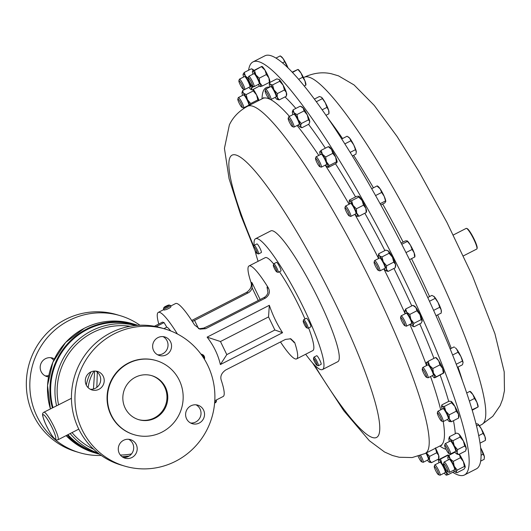 <?xml version="1.0" encoding="UTF-8"?>
<svg xmlns="http://www.w3.org/2000/svg" width="531" height="531" viewBox="0 0 531 531"><rect width="100%" height="100%" fill="white"/><g stroke="black" fill="none" stroke-linecap="round" stroke-linejoin="round"><path stroke-width="0.8" d="M54.394 358.883A9.671 9.452 106.5 0 0 40.21 368.182A9.671 9.452 106.5 0 0 48.513 376.884M50.598 357.675A9.671 9.452 -73.5 0 1 53.704 360.337M196.019 404.821A9.671 9.452 -73.5 0 1 190.616 423.008M186.567 418.786A9.671 9.452 106.5 0 0 202.278 420.598A9.671 9.452 106.5 0 0 197.824 405.166A9.671 9.452 106.5 0 0 186.567 418.786M128.688 439.29A9.671 9.452 -73.5 0 1 123.285 457.476M119.236 453.255A9.671 9.452 106.5 0 0 134.947 455.067A9.671 9.452 106.5 0 0 130.493 439.635A9.671 9.452 106.5 0 0 119.236 453.255M95.713 371.083A9.671 9.452 -73.5 0 1 90.31 389.263M86.261 385.048A9.671 9.452 106.5 0 0 101.972 386.853A9.671 9.452 106.5 0 0 97.518 371.428A9.671 9.452 106.5 0 0 86.261 385.048M163.044 336.614A9.671 9.452 -73.5 0 1 157.641 354.794M153.592 350.579A9.671 9.452 106.5 0 0 169.303 352.385A9.671 9.452 106.5 0 0 164.849 336.959A9.671 9.452 106.5 0 0 153.592 350.579M151.441 375.556A22.952 22.435 -73.5 0 1 164.683 387.106A22.952 22.435 -73.5 0 1 161.749 411.903A22.952 22.435 -73.5 0 1 138.365 419.563M125.124 408.014A22.952 22.435 106.5 0 0 138.77 419.682A22.952 22.435 106.5 0 0 162.426 412.315A22.952 22.435 106.5 0 0 165.493 387.345A22.952 22.435 106.5 0 0 151.846 375.676A22.952 22.435 106.5 0 0 128.19 383.043A22.952 22.435 106.5 0 0 125.124 408.014M464.459 474.973L476.373 468.873A232.02 35.916 -117.1 0 0 411.498 263.615A232.02 35.916 -117.1 0 0 271.865 56.027A232.02 35.916 -117.1 0 0 264.909 55.808L252.995 61.908A232.02 35.916 62.9 0 1 384.557 240.218A232.02 35.916 62.9 0 1 467.433 471.72A232.02 35.916 62.9 0 1 464.459 474.973A232.02 35.916 62.9 0 1 452.777 472.298M463.371 255.902L476.778 249.039A11.602 1.799 -117.1 0 0 476.964 248.78A11.602 1.799 -117.1 0 0 473.128 237.961A11.602 1.799 -117.1 0 0 466.55 228.396A11.602 1.799 -117.1 0 0 466.523 228.383A11.602 1.799 -117.1 0 0 466.205 228.383L453.288 235.001M466.523 228.383L467.127 228.589A11.138 1.726 62.9 0 1 467.127 228.589A11.138 1.726 62.9 0 1 467.161 228.602A11.138 1.726 62.9 0 1 473.466 237.782A11.138 1.726 62.9 0 1 477.15 248.169L476.964 248.78M165.267 329.061L161.769 328.019A71.466 69.846 106.5 0 0 88.133 350.964A71.466 69.846 106.5 0 0 78.575 428.696A71.466 69.846 106.5 0 0 121.061 465.03L124.566 466.065A71.466 69.846 106.5 0 0 198.202 443.119A71.466 69.846 106.5 0 0 207.76 365.388A71.466 69.846 106.5 0 0 165.267 329.061A71.466 69.846 106.5 0 0 91.631 352.007A71.466 69.846 106.5 0 0 82.073 429.738A71.466 69.846 106.5 0 0 124.566 466.065M156.32 360.609L155.928 360.496A38.67 37.794 106.5 0 0 116.083 372.915A38.67 37.794 106.5 0 0 110.906 414.97A38.67 37.794 106.5 0 0 133.905 434.63L134.297 434.75A38.67 37.794 106.5 0 0 174.141 422.331A38.67 37.794 106.5 0 0 179.312 380.269A38.67 37.794 106.5 0 0 156.32 360.609A38.67 37.794 106.5 0 0 116.475 373.027A38.67 37.794 106.5 0 0 111.304 415.089A38.67 37.794 106.5 0 0 134.297 434.75M101.262 455.452A71.466 69.846 -73.5 0 1 79.451 452.664A71.466 69.846 -73.5 0 1 30.048 390.756A71.466 69.846 -73.5 0 1 69.023 320.492A71.466 69.846 -73.5 0 1 120.152 315.653A71.466 69.846 -73.5 0 1 139.952 325.231M79.451 452.664L75.946 451.622A71.466 69.846 -73.5 0 1 26.55 389.721A71.466 69.846 -73.5 0 1 65.525 319.456A71.466 69.846 -73.5 0 1 116.654 314.617L120.152 315.653M52.509 407.828A67.225 65.705 -73.5 0 1 86.951 329.047A67.225 65.705 -73.5 0 1 137.688 325.344M43.914 412.229A15.465 2.396 62.9 0 1 44.299 412.215A15.465 2.396 62.9 0 1 53.604 425.915A15.465 2.396 62.9 0 1 58.012 439.768L56.299 439.9C53.538 438.652 49.848 433.07 45.228 423.147C42.201 415.076 41.703 413.569 43.914 412.229L71.446 398.316M53.007 407.576A66.667 65.16 -73.5 0 1 87.19 329.552A66.667 65.16 -73.5 0 1 134.887 325.038L136.294 325.457M216.15 400.075L216.509 400.812A3.87 0.558 154.2 0 1 216.509 400.905A3.87 0.558 154.2 0 1 215.526 401.748A3.87 0.558 154.2 0 1 214.677 402.259M216.509 400.905L216.077 402.093A2.954 0.425 154.2 0 1 215.327 402.737A2.954 0.425 154.2 0 1 214.604 403.175M200.99 354.131L201.939 354.343A3.87 3.777 106.5 0 0 201.003 354.19M204.415 359.268A3.87 3.777 106.5 0 0 201.939 354.343M203.897 358.425A2.954 2.887 106.5 0 0 201.767 355.246M303.201 321.109A3.81 0.591 62.9 0 1 303.354 321.023A3.81 0.591 62.9 0 1 305.77 324.647A3.81 0.591 62.9 0 1 306.639 327.813A3.81 0.591 62.9 0 1 306.633 327.806A3.81 0.591 62.9 0 1 304.469 324.687A3.81 0.591 62.9 0 1 303.201 321.109L303.613 319.762A4.832 0.75 62.9 0 1 303.692 319.655A4.832 0.75 62.9 0 1 303.812 319.649A4.832 0.75 62.9 0 1 306.719 323.93A4.832 0.75 62.9 0 1 308.099 328.258A4.832 0.75 62.9 0 1 307.98 328.264A4.832 0.75 62.9 0 1 307.967 328.258A4.832 0.75 62.9 0 1 307.953 328.258M308.099 328.258L310.834 326.857A4.832 0.75 -117.1 0 0 309.454 322.529A4.832 0.75 -117.1 0 0 306.546 318.248A4.832 0.75 -117.1 0 0 306.427 318.255L303.692 319.655M253.685 246.776L254.103 245.428A4.832 0.75 62.9 0 1 254.183 245.322A4.832 0.75 62.9 0 1 256.194 247.725A4.832 0.75 62.9 0 1 258.59 253.931A4.832 0.75 62.9 0 1 258.458 253.931L257.117 253.479A3.81 0.591 62.9 0 1 255.637 251.588A3.81 0.591 62.9 0 1 253.685 246.776A3.81 0.591 62.9 0 1 255.331 248.588A3.81 0.591 62.9 0 1 256.984 251.999A3.81 0.591 62.9 0 1 257.117 253.479M258.59 253.931L261.318 252.53A4.832 0.75 -117.1 0 0 258.929 246.324A4.832 0.75 -117.1 0 0 256.918 243.921L254.183 245.322M313.476 358.584L313.894 357.237A4.832 0.75 62.9 0 1 313.967 357.131A4.832 0.75 62.9 0 1 315.978 359.533A4.832 0.75 62.9 0 1 318.374 365.733A4.832 0.75 62.9 0 1 318.242 365.733L316.907 365.282A3.81 0.591 62.9 0 1 315.427 363.39A3.81 0.591 62.9 0 1 313.476 358.584A3.81 0.591 62.9 0 1 315.122 360.39A3.81 0.591 62.9 0 1 316.768 363.801A3.81 0.591 62.9 0 1 316.907 365.282M318.374 365.733L321.109 364.332A4.832 0.75 -117.1 0 0 318.713 358.133A4.832 0.75 -117.1 0 0 316.702 355.73L313.967 357.131M273.306 265.208L273.724 263.854A4.832 0.75 62.9 0 1 273.797 263.748A4.832 0.75 62.9 0 1 275.642 265.872A4.832 0.75 62.9 0 1 277.892 270.458A4.832 0.75 62.9 0 1 278.204 272.357A4.832 0.75 62.9 0 1 278.071 272.357L276.737 271.905A3.81 0.591 62.9 0 1 273.611 266.615A3.81 0.591 62.9 0 1 273.306 265.208A3.81 0.591 62.9 0 1 274.68 266.569A3.81 0.591 62.9 0 1 276.591 270.412A3.81 0.591 62.9 0 1 276.737 271.905M278.204 272.357L280.939 270.956A4.832 0.75 -117.1 0 0 280.627 269.058A4.832 0.75 -117.1 0 0 278.377 264.478A4.832 0.75 -117.1 0 0 276.532 262.354L273.797 263.748M254.163 245.335A73.47 11.377 62.9 0 1 255.53 238.731L270.83 230.892A73.47 11.377 62.9 0 1 303.413 270.843A73.47 11.377 62.9 0 1 337.231 345.714A73.47 11.377 62.9 0 1 337.796 361.697L322.496 369.53A73.47 11.377 62.9 0 1 305.677 354.243M258.099 261.305A73.47 11.377 62.9 0 1 256.095 254.714A73.47 11.377 62.9 0 1 255.053 250.532M255.53 238.731A73.47 11.377 62.9 0 1 288.114 278.675A73.47 11.377 62.9 0 1 321.925 353.546A73.47 11.377 62.9 0 1 322.496 369.53M400.566 317.498L401.031 315.978A5.801 0.896 62.9 0 1 401.124 315.852A5.801 0.896 62.9 0 1 401.688 316.144A5.801 0.896 62.9 0 1 405.107 321.706A5.801 0.896 62.9 0 1 406.414 326.18A5.801 0.896 62.9 0 1 406.255 326.18L404.748 325.669A4.646 0.717 62.9 0 1 404.423 325.437A4.646 0.717 62.9 0 1 401.841 321.308A4.646 0.717 62.9 0 1 400.566 317.498A4.646 0.717 62.9 0 1 401.091 317.631A4.646 0.717 62.9 0 1 403.978 322.41A4.646 0.717 62.9 0 1 404.748 325.669M406.414 326.18L411.518 323.565A5.801 0.896 -117.1 0 0 410.217 319.091A5.801 0.896 -117.1 0 0 406.799 313.529A5.801 0.896 -117.1 0 0 406.235 313.237L401.124 315.852M344.951 207.714A4.646 0.717 62.9 0 1 344.958 207.707L345.422 206.194A5.801 0.896 62.9 0 1 345.429 206.187A5.801 0.896 62.9 0 1 345.422 206.194A5.801 0.896 62.9 0 1 345.515 206.068A5.801 0.896 62.9 0 1 348.761 210.449A5.801 0.896 62.9 0 1 350.891 216.283A5.801 0.896 62.9 0 1 350.805 216.396A5.801 0.896 62.9 0 1 350.646 216.396L349.139 215.891A4.646 0.717 62.9 0 1 346.504 212.081A4.646 0.717 62.9 0 1 344.951 207.714A4.646 0.717 62.9 0 1 347.473 210.82A4.646 0.717 62.9 0 1 349.338 215.798A4.646 0.717 62.9 0 1 349.139 215.891M350.805 216.396L355.909 213.781A5.801 0.896 -117.1 0 0 355.996 213.668A5.801 0.896 -117.1 0 0 353.872 207.833A5.801 0.896 -117.1 0 0 350.626 203.453L345.515 206.068M288.167 118.42L288.638 116.9A5.801 0.896 62.9 0 1 288.725 116.767A5.801 0.896 62.9 0 1 291.194 119.734A5.801 0.896 62.9 0 1 293.889 125.555A5.801 0.896 62.9 0 1 294.015 127.095A5.801 0.896 62.9 0 1 293.855 127.095L292.349 126.59A4.646 0.717 62.9 0 1 290.331 123.909A4.646 0.717 62.9 0 1 288.34 119.548A4.646 0.717 62.9 0 1 288.167 118.42A4.646 0.717 62.9 0 1 290.039 120.404A4.646 0.717 62.9 0 1 292.375 125.356A4.646 0.717 62.9 0 1 292.349 126.59M294.015 127.095L299.119 124.48A5.801 0.896 -117.1 0 0 298.993 122.94A5.801 0.896 -117.1 0 0 296.298 117.119A5.801 0.896 -117.1 0 0 293.835 114.152L288.725 116.767M437.338 412.912L437.809 411.392A5.801 0.896 62.9 0 1 437.902 411.266A5.801 0.896 62.9 0 1 439.781 413.277A5.801 0.896 62.9 0 1 442.509 418.534A5.801 0.896 62.9 0 1 443.193 421.587A5.801 0.896 62.9 0 1 443.033 421.587L441.526 421.083A4.646 0.717 62.9 0 1 440.146 419.47A4.646 0.717 62.9 0 1 437.338 412.912A4.646 0.717 62.9 0 1 438.918 414.419A4.646 0.717 62.9 0 1 441.228 418.926A4.646 0.717 62.9 0 1 441.526 421.083M253.937 248.03L240.795 215.287L229.087 178.755L224.434 148.408L229.359 124.904C233.063 117.092 239.116 110.879 247.519 106.28A195.023 30.187 62.9 0 1 358.106 256.148A195.023 30.187 62.9 0 1 427.76 450.739A195.023 30.187 62.9 0 1 425.258 453.474L440.498 445.668A195.023 30.187 62.9 0 0 442.993 442.94A195.023 30.187 62.9 0 0 443.199 421.587L448.297 418.972A5.801 0.896 -117.1 0 0 447.62 415.919A5.801 0.896 -117.1 0 0 444.885 410.662A5.801 0.896 -117.1 0 0 443.013 408.651L437.902 411.266M237.822 99.171L238.293 97.651A5.801 0.896 62.9 0 1 238.386 97.525A5.801 0.896 62.9 0 1 241.041 100.824A5.801 0.896 62.9 0 1 243.676 107.853A5.801 0.896 62.9 0 1 243.517 107.853L242.01 107.342A4.646 0.717 62.9 0 1 240.005 104.7A4.646 0.717 62.9 0 1 237.822 99.171A4.646 0.717 62.9 0 1 240.025 101.713A4.646 0.717 62.9 0 1 242.01 107.342M243.676 107.853L248.78 105.238A5.801 0.896 -117.1 0 0 246.152 98.208A5.801 0.896 -117.1 0 0 243.497 94.91L238.386 97.525M444.666 445.297L445.131 443.777A5.801 0.896 62.9 0 1 445.224 443.644A5.801 0.896 62.9 0 1 447.879 446.943A5.801 0.896 62.9 0 1 450.514 453.972A5.801 0.896 62.9 0 1 450.354 453.972L448.848 453.467A4.646 0.717 62.9 0 1 446.843 450.826A4.646 0.717 62.9 0 1 444.666 445.297A4.646 0.717 62.9 0 1 446.863 447.832A4.646 0.717 62.9 0 1 448.848 453.467M450.514 453.972L455.618 451.357A5.801 0.896 -117.1 0 0 452.989 444.328A5.801 0.896 -117.1 0 0 450.334 441.029L445.224 443.644M420.698 455.465A5.801 0.896 62.9 0 1 422.676 459.574A5.801 0.896 62.9 0 1 423.22 462.309A5.801 0.896 62.9 0 1 423.068 462.309L421.561 461.797A4.646 0.717 62.9 0 1 418.129 456.302M423.22 462.309L428.331 459.693A5.801 0.896 -117.1 0 0 427.78 456.959A5.801 0.896 -117.1 0 0 425.955 453.116M419.424 455.903A4.646 0.717 62.9 0 1 421.242 459.607A4.646 0.717 62.9 0 1 421.561 461.797M265.115 90.834L265.586 89.321A5.801 0.896 62.9 0 1 265.673 89.188A5.801 0.896 62.9 0 1 267.75 91.511A5.801 0.896 62.9 0 1 270.412 96.781A5.801 0.896 62.9 0 1 270.963 99.516A5.801 0.896 62.9 0 1 270.803 99.516L269.297 99.012A4.646 0.717 62.9 0 1 265.626 92.925A4.646 0.717 62.9 0 1 265.115 90.834A4.646 0.717 62.9 0 1 266.681 92.328A4.646 0.717 62.9 0 1 268.985 96.821A4.646 0.717 62.9 0 1 269.297 99.012M270.963 99.516L276.067 96.901A5.801 0.896 -117.1 0 0 275.523 94.166A5.801 0.896 -117.1 0 0 272.854 88.896A5.801 0.896 -117.1 0 0 270.783 86.573L265.673 89.188M443.611 463.656L444.075 462.136A5.801 0.896 62.9 0 1 444.168 462.01A5.801 0.896 62.9 0 1 447.6 466.742A5.801 0.896 62.9 0 1 449.458 472.338A5.801 0.896 62.9 0 1 449.299 472.338L447.792 471.827A4.646 0.717 62.9 0 1 445.17 468.037A4.646 0.717 62.9 0 1 443.611 463.656A4.646 0.717 62.9 0 1 446.432 467.346A4.646 0.717 62.9 0 1 447.792 471.827M449.458 472.338L454.563 469.723A5.801 0.896 -117.1 0 0 452.711 464.127A5.801 0.896 -117.1 0 0 449.279 459.395L444.168 462.01M238.877 80.805L239.348 79.292A5.801 0.896 62.9 0 1 239.441 79.159A5.801 0.896 62.9 0 1 242.873 83.898A5.801 0.896 62.9 0 1 244.731 89.487A5.801 0.896 62.9 0 1 244.572 89.487L243.065 88.982A4.646 0.717 62.9 0 1 240.437 85.186A4.646 0.717 62.9 0 1 238.877 80.805A4.646 0.717 62.9 0 1 241.705 84.502A4.646 0.717 62.9 0 1 243.065 88.982M244.731 89.487L249.835 86.872A5.801 0.896 -117.1 0 0 247.984 81.283A5.801 0.896 -117.1 0 0 244.552 76.544L239.441 79.159M248.229 77.951L248.7 76.431A5.801 0.896 62.9 0 1 248.793 76.305A5.801 0.896 62.9 0 1 252.935 82.511A5.801 0.896 62.9 0 1 254.077 86.633A5.801 0.896 62.9 0 1 253.918 86.633L252.411 86.128A4.646 0.717 62.9 0 1 249.218 81.15A4.646 0.717 62.9 0 1 248.229 77.951A4.646 0.717 62.9 0 1 251.628 82.823A4.646 0.717 62.9 0 1 252.411 86.128M254.077 86.633L259.188 84.017A5.801 0.896 -117.1 0 0 258.046 79.896A5.801 0.896 -117.1 0 0 253.898 73.69L248.793 76.305M434.258 466.51L434.73 464.99A5.801 0.896 62.9 0 1 434.823 464.864A5.801 0.896 62.9 0 1 438.964 471.07A5.801 0.896 62.9 0 1 440.106 475.192A5.801 0.896 62.9 0 1 439.947 475.192L438.44 474.687A4.646 0.717 62.9 0 1 435.247 469.709A4.646 0.717 62.9 0 1 434.258 466.51A4.646 0.717 62.9 0 1 437.657 471.382A4.646 0.717 62.9 0 1 438.44 474.687M440.106 475.192L445.217 472.577A5.801 0.896 -117.1 0 0 444.075 468.455A5.801 0.896 -117.1 0 0 439.927 462.249L434.823 464.864M422.231 369.131L422.703 367.611A5.801 0.896 62.9 0 1 422.795 367.485A5.801 0.896 62.9 0 1 423.957 368.468A5.801 0.896 62.9 0 1 427.11 374.056A5.801 0.896 62.9 0 1 428.086 377.807A5.801 0.896 62.9 0 1 427.926 377.807L426.42 377.302A4.646 0.717 62.9 0 1 425.616 376.512A4.646 0.717 62.9 0 1 423.234 372.35A4.646 0.717 62.9 0 1 422.231 369.131A4.646 0.717 62.9 0 1 423.24 369.815A4.646 0.717 62.9 0 1 425.895 374.607A4.646 0.717 62.9 0 1 426.42 377.302M428.086 377.807L433.19 375.191A5.801 0.896 -117.1 0 0 432.214 371.441A5.801 0.896 -117.1 0 0 429.061 365.852A5.801 0.896 -117.1 0 0 427.906 364.87L422.795 367.485M315.52 158.457L315.985 156.937A5.801 0.896 62.9 0 1 316.078 156.811A5.801 0.896 62.9 0 1 318.939 160.468A5.801 0.896 62.9 0 1 321.461 166.488A5.801 0.896 62.9 0 1 321.368 167.139A5.801 0.896 62.9 0 1 321.209 167.139L319.702 166.628A4.646 0.717 62.9 0 1 317.365 163.382A4.646 0.717 62.9 0 1 315.52 158.875A4.646 0.717 62.9 0 1 315.52 158.457A4.646 0.717 62.9 0 1 317.711 160.979A4.646 0.717 62.9 0 1 319.901 166.11A4.646 0.717 62.9 0 1 319.702 166.628M321.368 167.139L326.472 164.524A5.801 0.896 -117.1 0 0 326.565 163.873A5.801 0.896 -117.1 0 0 324.043 157.853A5.801 0.896 -117.1 0 0 321.189 154.196L316.078 156.811M374.089 262.201L374.561 260.681A5.801 0.896 62.9 0 1 374.654 260.555A5.801 0.896 62.9 0 1 374.786 260.548A5.801 0.896 62.9 0 1 378.278 265.666A5.801 0.896 62.9 0 1 379.937 270.883A5.801 0.896 62.9 0 1 379.804 270.89A5.801 0.896 62.9 0 1 379.778 270.883A5.801 0.896 62.9 0 1 379.758 270.87L378.271 270.372A4.646 0.717 62.9 0 1 375.643 266.562A4.646 0.717 62.9 0 1 374.089 262.201A4.646 0.717 62.9 0 1 374.275 262.095A4.646 0.717 62.9 0 1 377.209 266.482A4.646 0.717 62.9 0 1 378.291 270.379A4.646 0.717 62.9 0 1 378.271 270.372M379.937 270.883L385.048 268.268A5.801 0.896 -117.1 0 0 383.382 263.051A5.801 0.896 -117.1 0 0 379.897 257.933A5.801 0.896 -117.1 0 0 379.758 257.94L374.654 260.555M438.453 459.932A232.02 35.916 62.9 0 1 437.922 459.375M248.601 70.225A232.02 35.916 62.9 0 1 250.021 65.16A232.02 35.916 62.9 0 1 252.995 61.908M282.572 332.711L220.365 364.558C218.141 354.808 213.721 345.668 207.117 337.145L269.323 305.298C272.801 315.427 277.215 324.56 282.572 332.711L274.872 330.01L268.54 316.921L220.471 341.526L226.797 354.622L274.872 330.01M280.487 341.957A52.204 8.078 -117.1 0 0 295.309 358.923A52.204 8.078 -117.1 0 0 296.617 358.883L312.799 350.599A52.204 8.078 -117.1 0 0 308.63 327.985M304.973 318.998A52.204 8.078 -117.1 0 0 279.432 271.726M273.684 263.987A52.204 8.078 -117.1 0 0 266.529 257.621A52.204 8.078 -117.1 0 0 265.221 257.661L249.032 265.945A52.204 8.078 -117.1 0 0 250.971 282.319C252.139 286.07 250.665 289.428 246.543 292.408L191.704 320.485M170.697 306.048L175.582 303.553A52.204 8.078 62.9 0 1 176.883 303.513A52.204 8.078 62.9 0 1 194.578 324.992L199.915 329.147L205.67 328.689L265.52 298.044C269.542 295.057 270.379 291.506 268.036 287.39A52.204 8.078 -117.1 0 0 250.34 265.905A52.204 8.078 -117.1 0 0 249.032 265.945M163.887 307.562A2.954 0.425 -25.8 0 0 165.645 307.217A2.954 0.425 -25.8 0 0 168.307 305.869A2.954 0.425 -25.8 0 0 169.15 305.02A2.954 0.425 -25.8 0 0 167.451 305.478A2.954 0.425 -25.8 0 0 163.887 307.562L163.462 308.75A3.87 0.558 -25.8 0 0 163.455 308.843L164.099 310.058L166.362 309.546C169.495 308.192 171.009 307.203 170.902 306.579M158.782 324.023A52.204 8.078 62.9 0 1 158.304 312.394A52.204 8.078 62.9 0 1 159.612 312.354A52.204 8.078 62.9 0 1 177.381 333.959M296.617 358.883A52.204 8.078 -117.1 0 0 294.678 342.515L290.815 338.798L285.505 339.389L225.648 370.027C221.54 372.988 220.06 376.353 221.221 380.116A52.204 8.078 62.9 0 1 223.159 396.491L214.776 400.779M163.455 308.843A3.87 0.558 -25.8 0 0 165.758 308.299A3.87 0.558 -25.8 0 0 170.424 305.478A3.87 0.558 -25.8 0 0 170.351 305.418L169.15 305.02M404.741 311.239L405.704 308.989L412.833 305.338L414.366 305.989A8.695 1.347 62.9 0 1 415.892 307.535A8.695 1.347 62.9 0 1 420.028 314.691L421.11 319.662L413.981 323.313L413.018 325.563A8.695 1.347 -117.1 0 0 410.861 319.39A8.695 1.347 -117.1 0 0 406.726 312.228A8.695 1.347 -117.1 0 0 404.768 310.9A8.695 1.347 -117.1 0 0 404.741 311.239A8.695 1.347 -117.1 0 0 405.345 313.695M410.629 324.023A8.695 1.347 -117.1 0 0 411.034 324.574A8.695 1.347 -117.1 0 0 412.554 326.12L414.094 326.771L421.222 323.12L422.185 320.87A8.695 1.347 -117.1 0 0 420.028 314.691L416.915 310.768L409.786 314.418L410.861 319.39L413.981 323.313M422.158 321.202L422.185 320.87A8.695 1.347 62.9 0 1 422.158 321.202A8.695 1.347 62.9 0 1 422.152 321.242M448.861 438.699L449.445 436.728L456.574 433.077L458.465 433.781A8.695 1.347 62.9 0 1 459.361 434.55A8.695 1.347 62.9 0 1 463.404 441.015A8.695 1.347 62.9 0 1 466.191 447.965L465.674 450.972L458.552 454.616L456.653 453.919A8.695 1.347 -117.1 0 0 457.018 452.658A8.695 1.347 -117.1 0 0 454.237 445.708A8.695 1.347 -117.1 0 0 450.195 439.243A8.695 1.347 -117.1 0 0 448.861 438.699A8.695 1.347 -117.1 0 0 448.934 439.728A8.695 1.347 -117.1 0 0 449.445 441.487M466.118 449.598L466.258 449A8.695 1.347 -117.1 0 0 466.191 447.965L464.665 446.007L457.536 449.657L457.018 452.658L458.552 454.616M278.868 79.305A8.695 1.347 62.9 0 1 278.914 79.325A8.695 1.347 62.9 0 1 279.286 79.564L279.698 81.283L272.569 84.933L273.916 89.792A8.695 1.347 -117.1 0 0 270.113 84.256A8.695 1.347 -117.1 0 0 269.317 84.243A8.695 1.347 -117.1 0 0 269.622 86.201A8.695 1.347 -117.1 0 0 269.894 87.031M275.177 97.359A8.695 1.347 -117.1 0 0 276.737 99.217A8.695 1.347 -117.1 0 0 277.102 99.456A8.695 1.347 -117.1 0 0 277.228 97.273A8.695 1.347 -117.1 0 0 273.916 89.792L277.315 93.609L284.437 89.958L283.089 85.099A8.695 1.347 -117.1 0 0 279.286 79.564L276.83 78.887L269.702 82.537L270.113 84.256L272.569 84.933M279.698 81.283L283.089 85.099A8.695 1.347 62.9 0 1 286.401 92.58A8.695 1.347 62.9 0 1 286.707 94.545L286.322 96.244L279.193 99.894L276.737 99.217M253.699 70.205A8.695 1.347 -117.1 0 0 252.683 69.296L251.382 68.798L244.26 72.442L245.388 76.013A8.695 1.347 -117.1 0 0 243.079 74.214A8.695 1.347 -117.1 0 0 243.065 74.294A8.695 1.347 -117.1 0 0 243.656 77.002M448.064 455.001L447.991 454.967A8.695 1.347 62.9 0 1 448.064 455.001A8.695 1.347 62.9 0 1 448.761 455.552M435.798 357.516L436.037 357.615A8.695 1.347 62.9 0 1 438.646 360.735A8.695 1.347 62.9 0 1 442.642 368.454L443.312 373.081L434.544 377.747A8.695 1.347 -117.1 0 0 433.475 373.147A8.695 1.347 -117.1 0 0 429.479 365.434A8.695 1.347 -117.1 0 0 426.552 362.315A8.695 1.347 -117.1 0 0 426.433 362.534A8.695 1.347 -117.1 0 0 427.01 365.321M443.797 372.961L443.83 372.835A8.695 1.347 -117.1 0 0 442.642 368.454L439.933 364.87L432.805 368.521L433.475 373.147L436.183 376.731M328.808 146.729L329.32 146.948A8.695 1.347 62.9 0 1 331.556 149.49L332.771 153.359L325.642 157.003L326.465 161.782A8.695 1.347 -117.1 0 0 322.383 154.189A8.695 1.347 -117.1 0 0 319.748 151.76A8.695 1.347 -117.1 0 0 319.715 151.859A8.695 1.347 -117.1 0 0 320.293 154.654M325.583 164.982A8.695 1.347 -117.1 0 0 327.508 167.079A8.695 1.347 -117.1 0 0 327.912 166.96A8.695 1.347 -117.1 0 0 326.465 161.782L329.326 165.519L336.455 161.869L335.638 157.09A8.695 1.347 -117.1 0 0 331.556 149.49L328.297 146.675L321.169 150.319L322.383 154.189L325.642 157.003M332.771 153.359L335.638 157.09A8.695 1.347 62.9 0 1 337.112 162.161A8.695 1.347 62.9 0 1 337.112 162.174L335.665 163.701L328.536 167.351L327.912 166.96L328.536 167.351M387.789 250.652A8.695 1.347 62.9 0 1 387.895 250.685A8.695 1.347 62.9 0 1 388.513 251.156A8.695 1.347 62.9 0 1 392.455 257.183L393.77 262.135L386.641 265.785L386.342 269.131A8.695 1.347 -117.1 0 0 383.282 261.883A8.695 1.347 -117.1 0 0 379.34 255.856A8.695 1.347 -117.1 0 0 378.291 255.603A8.695 1.347 -117.1 0 0 378.464 257.077A8.695 1.347 -117.1 0 0 378.868 258.398M384.152 268.726A8.695 1.347 -117.1 0 0 385.466 270.352A8.695 1.347 -117.1 0 0 386.083 270.823A8.695 1.347 -117.1 0 0 386.342 269.131L388.095 271.434L395.223 267.783L395.515 264.438A8.695 1.347 -117.1 0 0 392.455 257.183L389.097 253.28L381.968 256.931L383.282 261.883L386.641 265.785M393.77 262.135L395.515 264.438A8.695 1.347 62.9 0 1 395.681 265.905L395.449 266.94M258.292 84.475A8.695 1.347 -117.1 0 0 260.223 86.573A8.695 1.347 -117.1 0 0 260.422 86.613A8.695 1.347 -117.1 0 0 259.732 82.63A8.695 1.347 -117.1 0 0 255.856 74.871L259.234 78.196L266.363 74.546L265.029 70.178A8.695 1.347 -117.1 0 0 262.035 66.441A8.695 1.347 -117.1 0 0 261.975 66.421M252.849 70.636L252.663 71.094L254.522 70.504L255.856 74.871A8.695 1.347 -117.1 0 0 252.663 71.094L261.836 66.402L261.65 66.853L265.029 70.178A8.695 1.347 62.9 0 1 268.905 77.938A8.695 1.347 62.9 0 1 269.821 81.661L269.748 82M459.322 454.224A8.695 1.347 62.9 0 1 463.41 461.578A8.695 1.347 62.9 0 1 465.216 467.28L465.202 467.373A8.695 1.347 -117.1 0 0 465.202 467.36A8.695 1.347 -117.1 0 0 465.216 467.28L464.028 469.132L456.899 472.776L456.049 471.973A8.695 1.347 -117.1 0 0 454.244 466.271A8.695 1.347 -117.1 0 0 450.115 458.857A8.695 1.347 -117.1 0 0 447.806 457.058A8.695 1.347 -117.1 0 0 447.792 457.145A8.695 1.347 -117.1 0 0 448.383 459.853M435.526 448.217A8.695 1.347 62.9 0 1 438.659 455.372A8.695 1.347 62.9 0 1 438.971 457.33L438.579 459.036L431.451 462.68L429.002 462.01A8.695 1.347 -117.1 0 0 429.367 462.249A8.695 1.347 -117.1 0 0 429.493 460.065A8.695 1.347 -117.1 0 0 426.36 452.91M253.274 89.367A8.695 1.347 62.9 0 1 256.566 94.89A8.695 1.347 62.9 0 1 258.955 100.425M451.131 401.39A8.695 1.347 62.9 0 1 451.144 401.396A8.695 1.347 62.9 0 1 451.29 401.476A8.695 1.347 62.9 0 1 454.921 406.467A8.695 1.347 62.9 0 1 458.459 414.107L458.578 418.063L451.45 421.714L449.186 421.455A8.695 1.347 -117.1 0 0 449.332 421.534A8.695 1.347 -117.1 0 0 449.286 418.806A8.695 1.347 -117.1 0 0 445.755 411.16A8.695 1.347 -117.1 0 0 442.124 406.169A8.695 1.347 -117.1 0 0 441.54 406.315A8.695 1.347 -117.1 0 0 442.024 408.817A8.695 1.347 -117.1 0 0 442.117 409.102M458.578 418.063L458.937 416.616A8.695 1.347 -117.1 0 0 458.459 414.107L456.288 411.2L449.166 414.85L449.286 418.806L451.45 421.714M292.389 111.736L293.105 109.837L300.234 106.187L301.966 106.904A8.695 1.347 62.9 0 1 303.168 108.032L304.064 110.919L296.935 114.57L298.11 119.568A8.695 1.347 -117.1 0 0 294.001 112.725A8.695 1.347 -117.1 0 0 292.369 111.822A8.695 1.347 -117.1 0 0 292.369 112.472A8.695 1.347 -117.1 0 0 292.946 114.61M298.23 124.938A8.695 1.347 -117.1 0 0 298.96 125.913A8.695 1.347 -117.1 0 0 300.154 127.042A8.695 1.347 -117.1 0 0 300.586 126.159A8.695 1.347 -117.1 0 0 298.11 119.568L301.323 123.524L308.451 119.873L307.276 114.875A8.695 1.347 -117.1 0 0 303.168 108.032L300.234 106.187M304.064 110.919L307.276 114.875A8.695 1.347 62.9 0 1 309.759 121.466A8.695 1.347 62.9 0 1 309.759 122.123A8.695 1.347 62.9 0 1 309.732 122.21M349.517 200.001L349.544 200.877L349.517 200.001L356.646 196.351L358.757 196.204A8.695 1.347 62.9 0 1 358.757 196.204A8.695 1.347 62.9 0 1 362.142 200.592L363.503 205.158L356.374 208.809L356.693 213.024A8.695 1.347 -117.1 0 0 352.976 205.285A8.695 1.347 -117.1 0 0 349.544 200.877A8.695 1.347 -117.1 0 0 349.152 201.116A8.695 1.347 -117.1 0 0 349.73 203.911M355.02 214.239A8.695 1.347 -117.1 0 0 356.945 216.336A8.695 1.347 -117.1 0 0 356.991 216.356A8.695 1.347 -117.1 0 0 356.693 213.024L359.056 216.19L366.184 212.539L365.866 208.331A8.695 1.347 -117.1 0 0 362.142 200.592L358.737 197.067L351.608 200.718L352.976 205.285L356.374 208.809M363.503 205.158L365.866 208.331A8.695 1.347 62.9 0 1 366.549 211.424L366.397 212.088M378.291 255.603L378.756 253.732L379.34 255.856L381.968 256.931M388.095 271.434L386.183 270.856M378.756 253.732L385.884 250.081L388.513 251.156L389.097 253.28M319.715 151.859L321.169 150.319M329.326 165.519L327.912 166.96M328.921 147.067L328.297 146.675M336.455 161.869L337.079 162.267M432.3 375.649A8.695 1.347 -117.1 0 0 434.225 377.753A8.695 1.347 -117.1 0 0 434.544 377.747L434.942 377.72L434.544 377.747M426.951 362.288L428.192 361.299L429.479 365.434L432.805 368.521M435.719 357.622L438.646 360.735L439.933 364.87M435.314 357.648L428.192 361.299M443.71 373.054L434.942 377.72M444.321 473.035A8.695 1.347 -117.1 0 0 446.252 475.132A8.695 1.347 -117.1 0 0 446.452 475.172A8.695 1.347 -117.1 0 0 445.768 471.189A8.695 1.347 -117.1 0 0 441.885 463.43A8.695 1.347 -117.1 0 0 438.692 459.654A8.695 1.347 -117.1 0 0 438.46 459.912A8.695 1.347 -117.1 0 0 439.037 462.707M445.217 468.13L445.768 471.189L448.303 474.581L446.452 475.172L446.631 474.721L446.452 475.172M447.865 454.961L438.692 459.654L440.551 459.063L441.885 463.43L444.221 465.992M438.878 459.196L438.692 459.654M454.582 471.369L448.303 474.581M448.429 455.95L447.679 455.412L440.551 459.063M252.663 71.094A8.695 1.347 -117.1 0 0 252.431 71.353A8.695 1.347 -117.1 0 0 253.008 74.148M260.422 86.613L260.602 86.161L260.422 86.613L262.274 86.022L259.732 82.63L259.234 78.196M261.836 66.402L254.522 70.504M266.363 74.546L268.905 77.938L269.403 82.378L262.274 86.022M269.403 82.378L269.589 81.92M248.946 87.33A8.695 1.347 -117.1 0 0 248.999 87.409A8.695 1.347 -117.1 0 0 250.871 89.427A8.695 1.347 -117.1 0 0 251.322 89.122A8.695 1.347 -117.1 0 0 249.517 83.42A8.695 1.347 -117.1 0 0 245.388 76.013L248.554 78.528M248.608 79.69L249.517 83.42L252.51 87.27L251.322 89.122L252.172 89.931L250.871 89.427M243.065 74.294L244.26 72.442M259.526 86.022L252.172 89.931M253.825 86.599L252.51 87.27M253.599 70.258L251.382 68.798M453.673 470.181A8.695 1.347 -117.1 0 0 453.726 470.26A8.695 1.347 -117.1 0 0 455.598 472.278A8.695 1.347 -117.1 0 0 456.049 471.973L457.237 470.121L454.244 466.271L453.282 461.379L450.115 458.857L448.987 455.293L447.792 457.145M455.598 472.278L456.899 472.776M459.282 454.164L460.41 457.729L463.41 461.578L464.366 466.47L457.237 470.121M464.366 466.47L465.216 467.28M460.41 457.729L453.282 461.379M455.014 452.206L448.987 455.293M269.317 84.243L269.702 82.537M277.315 93.609L277.228 97.273L279.193 99.894M278.914 79.325L279.286 79.564M284.437 89.958L286.401 92.58L286.322 96.244M427.442 460.151A8.695 1.347 -117.1 0 0 429.002 462.01M426.181 452.585L429.572 456.401L429.493 460.065L431.451 462.68M435.347 447.892L436.701 452.751L438.659 455.372L438.579 459.036M436.701 452.751L429.572 456.401M454.728 451.815A8.695 1.347 -117.1 0 0 455.757 453.149A8.695 1.347 -117.1 0 0 456.653 453.919M449.445 436.728L450.195 439.243L452.983 440.71L454.237 445.708L457.536 449.657M457.775 433.488L459.361 434.55L460.111 437.059L463.404 441.015L464.665 446.007M460.111 437.059L452.983 440.71M249.789 105.118A8.695 1.347 -117.1 0 0 247.4 99.582A8.695 1.347 -117.1 0 0 243.357 93.117A8.695 1.347 -117.1 0 0 242.023 92.573A8.695 1.347 -117.1 0 0 242.096 93.609A8.695 1.347 -117.1 0 0 242.601 95.368M253.108 89.447L253.274 90.94L246.145 94.591L243.357 93.117L242.607 90.602L242.023 92.573M246.145 94.591L247.4 99.582L250.692 103.532L250.254 104.879M248.959 87.349L242.607 90.602M253.274 90.94L256.566 94.89L257.82 99.888L250.692 103.532M257.82 99.888L258.677 100.565M447.407 419.43A8.695 1.347 -117.1 0 0 449.186 421.455M451.144 401.396L449.027 401.217L441.898 404.868L442.124 406.169L444.387 406.427L445.755 411.16L449.166 414.85M441.898 404.868L441.54 406.315M451.29 401.476L451.516 402.777L454.921 406.467L456.288 411.2M451.516 402.777L444.387 406.427M293.105 109.837L294.001 112.725L296.935 114.57M301.323 123.524L300.586 126.159L301.893 127.752L300.154 127.042M308.451 119.873L309.759 121.466L309.022 124.108L301.893 127.752M349.544 200.877L351.608 200.718M359.056 216.19L356.965 216.349M358.71 196.185L358.737 197.067M366.184 212.539L366.158 211.663M412.554 326.12A8.695 1.347 -117.1 0 0 413.018 325.563L414.094 326.771M405.704 308.989L406.726 312.228L409.786 314.418M412.833 305.338L415.892 307.535L416.915 310.768M422.185 320.87L421.11 319.662M170.683 330.919A23.205 3.591 -117.1 0 0 166.774 327.169L164.066 322.589L162.493 322.125L154.402 326.266M260.144 299.524L251.966 282.618L252.125 287.822A7.733 7.56 -73.5 0 1 248.123 292.88L192.381 321.527M198.893 328.775L203.698 328.105L210.342 325.012L263.94 297.579A7.733 7.56 106.5 0 0 267.943 292.521L267.033 287.092L268.036 287.39M267.325 287.649L267.578 288.22M290.152 338.639A7.733 7.56 106.5 0 1 290.258 338.685L293.464 341.712M198.534 328.609L194.525 320.312M220.365 364.558L226.797 354.622M207.117 337.145L220.471 341.526M269.323 305.298L268.54 316.921M98.321 453.268L96.914 452.85A66.667 65.16 -73.5 0 1 67.928 434.69M94.657 371.043L93.456 389.011M97.299 372.138L96.841 387.378M164.066 322.589L156.2 326.618M166.774 327.169L163.887 328.649M99.423 454.118A67.225 65.705 -73.5 0 1 67.417 434.949M48.779 375.483A9.671 9.452 -73.5 0 1 45.195 375.862M356.308 151.6A8.695 1.347 -117.1 0 0 353.759 144.93A8.695 1.347 -117.1 0 0 349.663 138.16L350.865 140.795L353.759 144.93L356.347 152.112A8.695 1.347 -117.1 0 0 356.308 151.6L355.949 154.143L352.352 155.988M348.236 136.892L348.721 137.217A8.695 1.347 62.9 0 1 349.663 138.16L347.095 136.221L341.705 138.983M463.059 362.799A8.695 1.347 -117.1 0 0 463.059 362.786A8.695 1.347 -117.1 0 0 463.059 362.607A8.695 1.347 -117.1 0 0 460.835 356.341L463.059 362.786M456.7 349.239A8.695 1.347 -117.1 0 0 455.432 347.891L456.7 349.239A8.695 1.347 62.9 0 1 460.835 356.341L458.034 352.232L456.7 349.239M305.922 85L305.942 84.495A8.695 1.347 -117.1 0 0 304.94 80.851A8.695 1.347 -117.1 0 0 301.037 73.099A8.695 1.347 -117.1 0 0 298.316 69.601L298.097 69.455M478.736 435.626L483.077 433.402L481.371 428.875A8.695 1.347 -117.1 0 0 477.867 424.057A8.695 1.347 -117.1 0 0 477.854 424.05L481.371 428.875A8.695 1.347 62.9 0 1 484.949 436.542L485.453 440.252M485.453 440.338L485.493 438.951A8.695 1.347 -117.1 0 0 484.949 436.542L483.077 433.402M441.374 311.763L441.394 311.153A8.695 1.347 -117.1 0 0 441.168 309.805A8.695 1.347 -117.1 0 0 438.055 302.497L439.714 307.263L441.168 309.805L441.261 313.044L436.017 315.726M427.747 297.519L431.882 295.402L434.139 296.57A8.695 1.347 -117.1 0 0 433.767 296.258A8.695 1.347 -117.1 0 0 433.727 296.232M434.139 296.57A8.695 1.347 62.9 0 1 438.055 302.497L433.767 296.258M385.778 201.428A8.695 1.347 -117.1 0 0 385.778 201.375A8.695 1.347 -117.1 0 0 384.218 196.37A8.695 1.347 -117.1 0 0 380.123 188.804L381.663 192.434L384.218 196.37L385.738 201.654L384.703 203.008L380.82 204.999M377.395 185.963L378.158 186.474A8.695 1.347 62.9 0 1 380.123 188.804L377.548 186.527M328.961 113.09L328.994 112.074A8.695 1.347 -117.1 0 0 328.629 110.216A8.695 1.347 -117.1 0 0 325.264 102.695A8.695 1.347 -117.1 0 0 321.494 97.273L325.264 102.695L326.963 107.362L328.629 110.216L328.928 113.773L325.961 115.293M321.494 97.273L321.355 97.166A8.695 1.347 62.9 0 1 321.368 97.18A8.695 1.347 62.9 0 1 321.494 97.273L319.416 96.509L314.352 99.105M470.015 391.586L472.882 394.56A8.695 1.347 -117.1 0 0 470.546 391.672L470.101 391.374M469.404 401.078L474.495 398.469L472.882 394.56A8.695 1.347 62.9 0 1 476.898 402.259L478.046 406.978L472.251 410.237M478.159 406.812L478.165 406.567A8.695 1.347 -117.1 0 0 476.898 402.259L474.495 398.469M480.681 448.018L481.478 449.392A8.695 1.347 -117.1 0 0 480.668 447.865M481.099 455.22L483.084 454.204L481.478 449.392A8.695 1.347 62.9 0 1 484.325 456.408L484.192 459.315L480.688 461.107M484.425 457.417A8.695 1.347 -117.1 0 0 484.431 457.31A8.695 1.347 -117.1 0 0 484.325 456.408L483.084 454.204M288.061 67.981A8.695 1.347 -117.1 0 0 287.171 65.89A8.695 1.347 -117.1 0 0 283.036 58.523A8.695 1.347 -117.1 0 0 281.43 56.711L280.229 55.894L283.036 58.523L287.888 67.809M414.89 256.738L414.917 255.856A8.695 1.347 -117.1 0 0 414.16 252.856A8.695 1.347 -117.1 0 0 410.403 245.103L412.102 249.464L414.16 252.856L414.538 256.327M407.237 240.928A8.695 1.347 62.9 0 1 407.29 240.961A8.695 1.347 62.9 0 1 410.403 245.103L407.025 240.828L407.343 241.446L401.755 244.306M450.169 348.907L453.998 346.942L454.622 347.34M463.059 362.607L462.474 364.764L457.457 367.339M292.15 72.15L297.898 69.455L301.037 73.099L302.703 77.247L304.94 80.851L305.71 84.967M297.898 69.455L292.468 72.481M475.889 423.658L477.781 423.997M380.11 203.712L385.406 201.003L385.738 201.654M472.099 409.74L478.046 406.978M401.117 243.065L405.339 240.908L407.025 240.828M344.825 143.888L350.865 140.795M350.141 152.397L355.292 149.762M452.631 355L458.034 352.232M456.255 364.226L462.269 361.146M304.19 85.995L305.816 85.159M298.621 79.331L302.703 77.247M476.553 425.935L478.298 425.039M480.057 443.139L485.447 440.378M429.479 301.276L435.028 298.435M433.621 310.376L439.714 307.263M371.68 188.711L377.216 185.87M375.556 195.561L381.663 192.434M316.31 101.746L322.204 98.733M322.138 109.831L326.963 107.362M466.729 392.98L469.902 391.354M275.954 58.085L280.229 55.894M282.472 62.877L284.483 61.848M405.983 252.597L412.102 249.464M409.534 259.666L414.857 256.944M304.104 77.307C313.383 72.946 322.476 71.765 331.384 73.763L338.506 75.853L354.058 84.94L374.216 105.377L397.055 136.454L418.966 171.473L446.956 222.449L472.623 276.286L494.919 333.7L504.198 371.806L504.45 390.69L502.645 399.173L500.136 405.618L492.808 416.284L481.849 424.501A195.023 30.187 -117.1 0 0 427.316 251.973A195.023 30.187 -117.1 0 0 309.951 77.493A195.023 30.187 -117.1 0 0 304.104 77.307L303.506 77.612M462.547 381.039A195.023 30.187 -117.1 0 0 458.014 367.054M451.244 348.356A195.023 30.187 -117.1 0 0 437.644 314.896M429.552 296.59A195.023 30.187 -117.1 0 0 411.525 258.65M403.122 242.043A195.023 30.187 -117.1 0 0 382.698 204.037M373.419 187.815A195.023 30.187 -117.1 0 0 353.626 155.337M342.548 138.545A195.023 30.187 -117.1 0 0 328.085 118.38M52.377 407.894A67.284 65.764 -73.5 0 1 86.832 328.968A67.284 65.764 -73.5 0 1 134.974 324.414L132.524 323.691A67.284 65.764 106.5 0 0 84.383 328.244A67.284 65.764 106.5 0 0 50.432 408.89M134.974 324.414A67.284 65.764 -73.5 0 1 137.828 325.337L134.974 324.414M43.469 414.704A13.614 2.104 62.9 0 1 52.091 427.654A13.614 2.104 62.9 0 1 55.191 438.958A13.614 2.104 62.9 0 1 46.569 426.015A13.614 2.104 62.9 0 1 43.469 414.704M56.565 405.757A66.667 65.16 -73.5 0 1 91.518 330.833A66.667 65.16 -73.5 0 1 136.069 325.476M58.596 404.894A64.809 63.342 -73.5 0 1 92.699 332.598A64.809 63.342 -73.5 0 1 130.161 326.266M247.519 106.28L262.752 98.481A195.023 30.187 62.9 0 1 269.031 98.832M269.828 99.184A195.023 30.187 62.9 0 1 289.468 116.389M297.108 125.515A195.023 30.187 62.9 0 1 318.799 155.417M325.224 165.161A195.023 30.187 62.9 0 1 349.079 204.243M354.847 214.325A195.023 30.187 62.9 0 1 378.603 258.531M383.84 268.885A195.023 30.187 62.9 0 1 405.16 313.788M409.859 324.414A195.023 30.187 62.9 0 1 426.566 365.554M430.548 376.545A195.023 30.187 62.9 0 1 440.71 409.826M262.042 98.846A203.094 31.442 62.9 0 1 263.575 90.502A203.094 31.442 62.9 0 1 269.648 87.157M284.994 96.921A203.094 31.442 62.9 0 1 295.847 108.437M308.551 124.347A203.094 31.442 62.9 0 1 325.364 148.176M335.512 163.78A203.094 31.442 62.9 0 1 355.558 196.908M364.843 213.223A203.094 31.442 62.9 0 1 384.895 250.586M393.936 268.44A203.094 31.442 62.9 0 1 411.771 305.883M419.769 323.864A203.094 31.442 62.9 0 1 433.946 358.352M440.146 375.052A203.094 31.442 62.9 0 1 448.688 401.39M453.454 420.685A203.094 31.442 62.9 0 1 455.286 433.734M253.811 246.384A158.55 24.545 62.9 0 1 230.036 157.388A158.55 24.545 62.9 0 1 317.717 268.971A158.55 24.545 62.9 0 1 378.596 435.208A158.55 24.545 62.9 0 1 314.252 364.764M446.053 449.332A203.094 31.442 62.9 0 1 439.787 446.033M258.252 300.493L252.125 287.822M293.205 341.241L293.683 342.216L294.678 342.515M250.971 282.319L251.966 282.618M246.543 292.408L248.123 292.88M203.698 328.105L205.67 328.689M263.94 297.579L265.52 298.044M86.301 385.121A41.146 40.21 -73.5 0 1 91.033 371.873M131.529 453.925A64.809 63.342 -73.5 0 1 120.351 455.034M93.629 449.239A64.809 63.342 -73.5 0 1 72.03 432.586M129.186 456.029A66.667 65.16 -73.5 0 1 122.09 456.72L129.166 456.036M98.142 453.129A66.667 65.16 -73.5 0 1 70.152 433.548M88.146 387.676A39.287 38.398 -73.5 0 1 94.067 371.076M94.193 452.691L79.073 445.98L66.116 435.619A67.284 65.764 106.5 0 0 94.193 452.691L99.536 454.204A67.284 65.764 -73.5 0 1 96.642 453.414A67.284 65.764 -73.5 0 1 67.318 435.002M481.849 424.501L479.393 425.756M132.524 323.691C115.964 319.005 99.901 320.525 84.336 328.244L65.612 342.468L52.815 362.368L47.524 385.466L50.405 408.903M58.012 439.768L78.78 429.134M262.752 98.481L263.741 97.658M254.82 250.074L255.086 250.692M312.527 362.892L343.756 410.709L369.317 440.677L384.544 452L392.489 455.512L399.193 457.251L412.156 457.556L425.258 453.474M170.982 306.639L170.424 305.478M163.814 309.573L158.304 312.394M440.498 445.668L441.739 445.356M386.083 270.823L386.442 270.976M387.895 250.685L387.53 250.532M327.508 167.079L328.019 167.298M438.46 459.912L438.54 459.574M252.431 71.353L252.504 71.015M349.152 201.116L349.305 200.452M306.633 327.806L307.967 328.258"/></g></svg>
